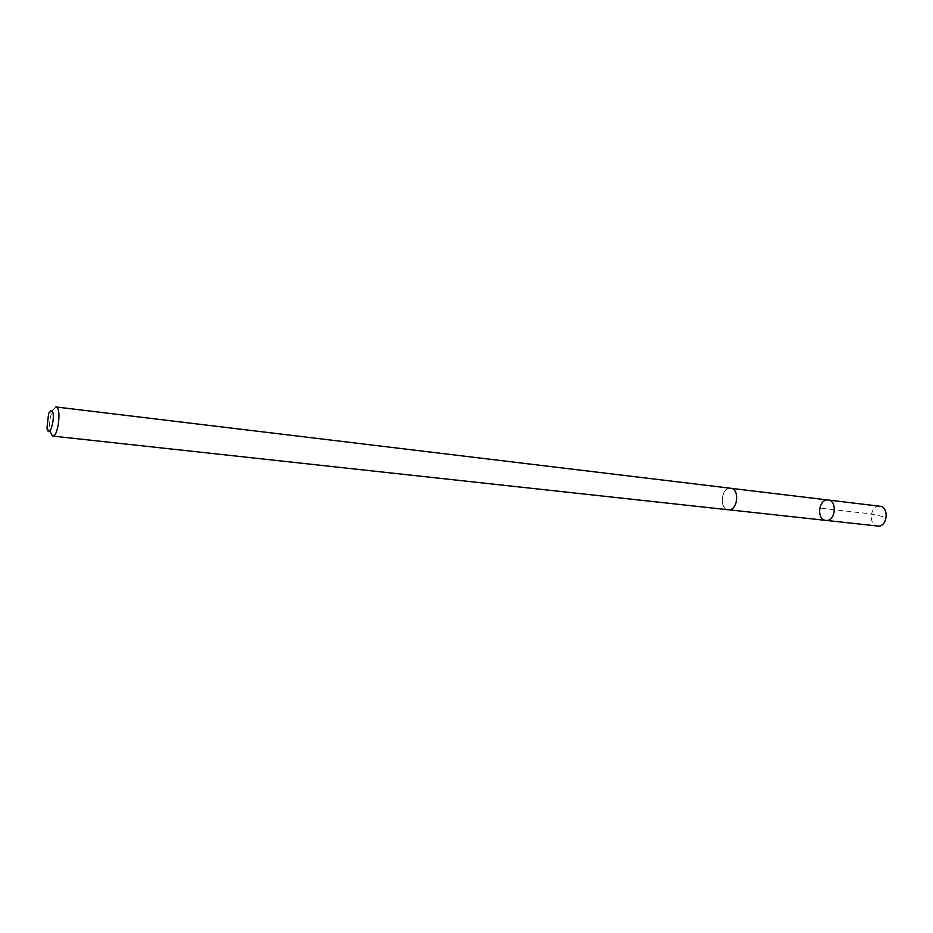 <?xml version="1.0" encoding="UTF-8"?>
<svg xmlns="http://www.w3.org/2000/svg" width="933" height="933" viewBox="0 0 933 933"><rect width="100%" height="100%" fill="white"/><g stroke="black" fill="none" stroke-linecap="round" stroke-linejoin="round"><path stroke-width="0.7" stroke-dasharray="4.67 3.5" d="M879.924 506.246L879.318 506.199C869.906 505.569 868.215 525.512 877.65 526.06M728.708 509.756C737.781 510.503 739.822 488.822 730.726 488.297L730.154 488.262C721.081 487.726 719.18 509.243 728.276 509.721L728.708 509.756M825.822 520.392C816.13 519.798 818.591 498.397 828.166 500.018M730.737 488.262L730.154 488.227C721.046 487.679 719.145 509.29 728.265 509.768M55.607 406.916L52.33 410.8C49.811 417.483 49.017 424.375 49.962 431.466L46.953 428.119M882.793 516.614C867.41 512.695 860.669 513.033 850.01 511.529L819.71 508.03M728.276 509.721L728.941 509.803M730.726 488.297L731.402 488.379M48.644 413.366L52.33 410.8"/><path stroke-width="1.4" d="M826.276 520.427L825.822 520.392C816.13 519.798 818.591 498.397 828.166 500.018C837.484 500.589 835.583 521.22 826.276 520.427L878.105 526.095C887.505 526.9 889.347 506.841 879.924 506.246L828.166 500.018C837.484 500.589 835.583 521.22 826.276 520.427M49.962 431.466L52.621 436.073L728.265 509.768C737.548 511.342 740.137 488.834 730.737 488.262L55.607 406.916M52.621 436.073C58.243 437.449 61.753 406.846 55.968 406.916M50.965 410.613L48.644 413.366L46.953 428.119C49.846 442.032 57.076 410.683 50.965 410.613M728.941 509.803L825.822 520.392M731.402 488.379L828.166 500.018"/></g></svg>
